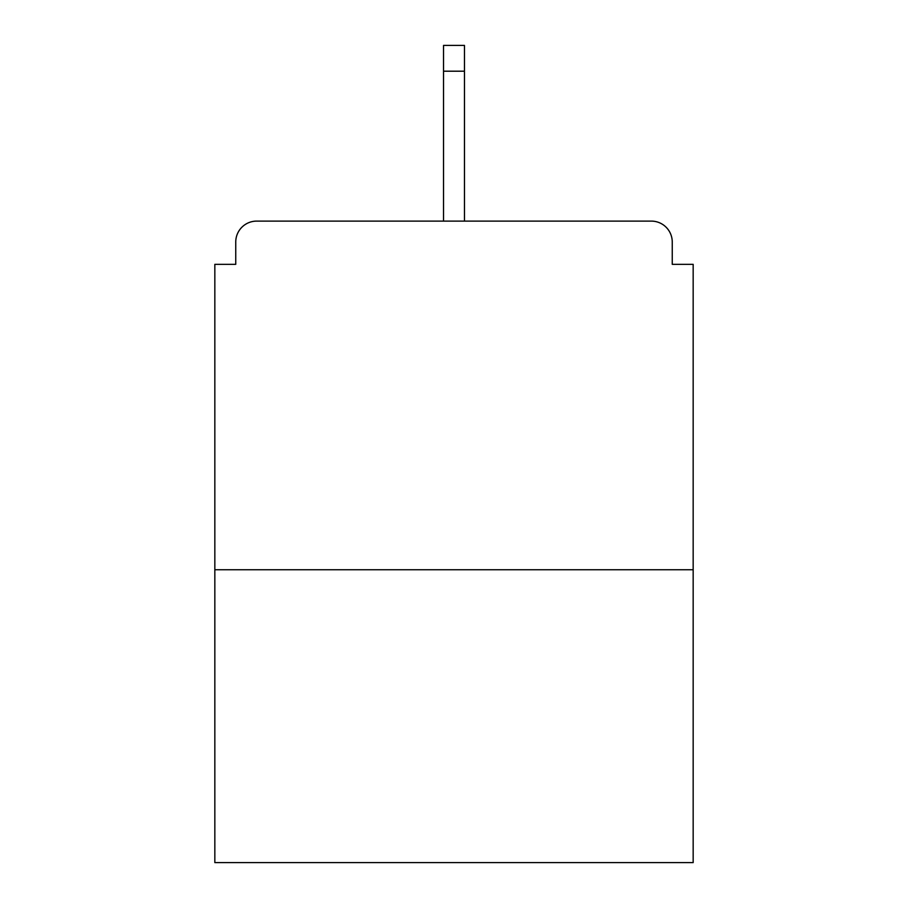 <?xml version="1.0" encoding="UTF-8"?>
<svg xmlns="http://www.w3.org/2000/svg" width="908" height="908" viewBox="0 0 908 908"><rect width="100%" height="100%" fill="white"/><g stroke="black" fill="none" stroke-linecap="round" stroke-linejoin="round"><path stroke-width="1.36" d="M672.249 264.341L672.249 242.027L672.249 264.341L693.167 264.341L693.167 862.6L214.833 862.6L214.833 264.341L235.751 264.341L235.751 242.027L235.751 264.341M693.167 569.747L214.833 569.747M672.249 242.027A20.918 20.918 0 0 0 651.331 221.109L256.669 221.109A20.918 20.918 0 0 0 235.751 242.027M651.331 221.109L562.778 221.109M345.222 221.109L256.669 221.109M464.465 71.199L443.535 71.199L443.535 45.4L464.465 45.4L464.465 221.109M443.535 71.199L443.535 221.109"/></g></svg>
